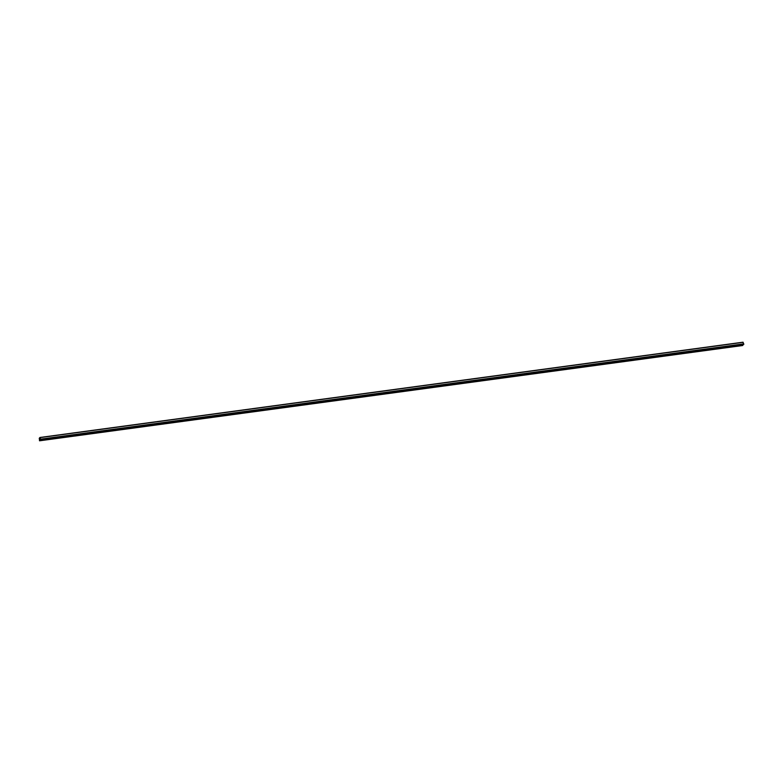 <?xml version="1.0" encoding="UTF-8"?>
<svg xmlns="http://www.w3.org/2000/svg" width="783" height="783" viewBox="0 0 783 783"><rect width="100%" height="100%" fill="white"/><g stroke="black" fill="none" stroke-linecap="round" stroke-linejoin="round"><path stroke-width="1.17" d="M39.473 440.428L40.716 439.527L39.913 437.482L40.52 439.488L39.659 440.418L39.346 438.089L39.473 440.428M742.646 345.509L743.772 343.874L40.667 439.165L743.772 343.874M39.541 440.8L742.675 345.518L39.571 440.79M40.031 438L39.346 438.089M40.08 438.177L39.395 438.274M743.566 343.903L743.047 342.2L39.943 437.491L743.047 342.2M743.85 344.246L40.716 439.527M40.119 438.314L39.248 438.431M40.148 438.431L39.238 438.558M743.136 342.318L40.002 437.609"/></g></svg>
